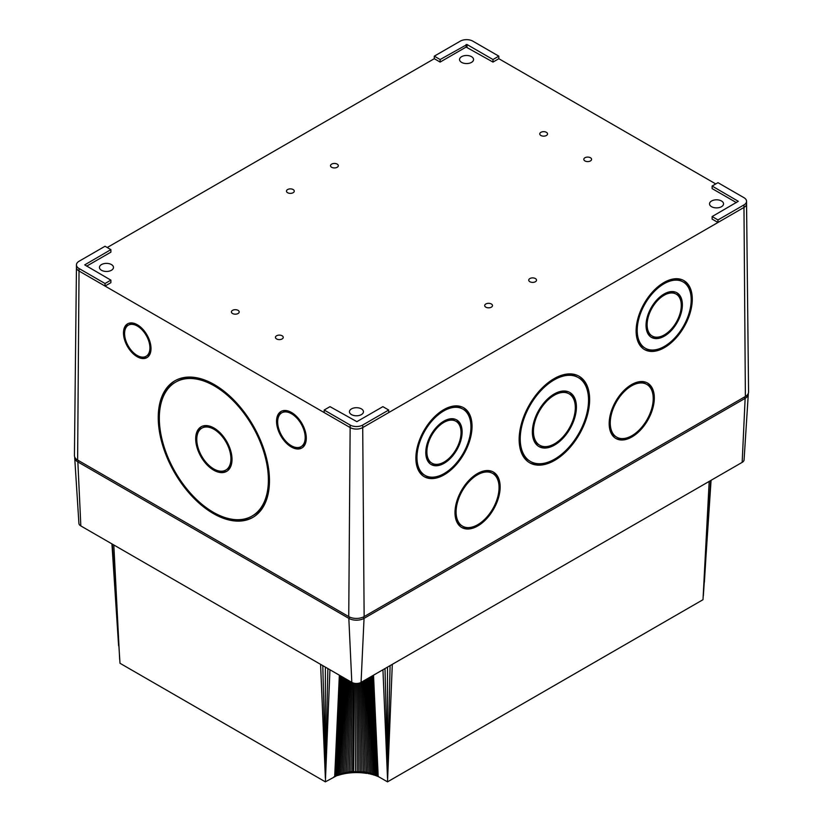 <?xml version="1.0" encoding="UTF-8"?>
<svg xmlns="http://www.w3.org/2000/svg" width="823" height="823" viewBox="0 0 823 823"><rect width="100%" height="100%" fill="white"/><g stroke="black" fill="none" stroke-linecap="round" stroke-linejoin="round"><path stroke-width="1.23" d="M112.36 544.137L120.004 663.276L325.373 781.85L339.457 774.227L350.999 771.562L364.928 771.974L377.119 775.883L372.685 675.673M377.119 775.883L378.189 776.47L373.519 675.189M377.952 776.346L375.936 775.297L371.801 676.187M379.156 777.025L374.702 774.741L370.864 676.732M378.58 776.778L373.416 774.227L369.887 677.288M377.027 776.151L372.089 773.754L368.869 677.885M375.422 775.564L370.72 773.311L367.809 678.491M373.765 775.04L369.321 772.92L366.719 679.119M372.058 774.556L367.881 772.56L365.597 679.767M370.319 774.124L366.42 772.241L364.445 680.436M368.539 773.743L364.928 771.974L363.262 681.115M366.729 773.414L364.898 773.136L363.416 771.748L362.058 681.804M364.898 773.136L363.036 772.92L361.883 771.562L360.834 682.514M363.036 772.92L361.163 772.756L360.34 771.429L359.589 683.028M361.163 772.756L359.281 772.643L358.787 771.336L358.334 683.327M359.281 772.643L357.388 772.591L357.223 771.295L357.069 683.471M357.388 772.591L355.495 772.591L355.803 683.471M355.495 772.591L353.602 772.643L354.538 683.327M353.602 772.643L351.709 772.756L352.542 771.429L353.283 683.028M351.709 772.756L349.837 772.92L350.999 771.562L352.049 682.514M349.837 772.92L347.985 773.136L349.466 771.748L350.824 681.804M347.985 773.136L346.144 773.414L347.954 771.974L349.621 681.115M346.144 773.414L344.333 773.743L346.462 772.241L348.438 680.436M344.333 773.743L342.563 774.124L344.991 772.56L347.285 679.767M342.563 774.124L340.815 774.556L343.561 772.92L346.164 679.119M340.815 774.556L339.117 775.04L342.152 773.311L345.074 678.491M339.117 775.04L337.461 775.564L340.784 773.754L344.014 677.885M337.461 775.564L339.457 774.227L342.996 677.288M335.846 776.151L338.181 774.741L342.018 676.732M334.92 776.346L336.936 775.297L341.082 676.187M335.753 775.883L340.187 675.673M334.694 776.47L339.354 675.189M325.373 781.85L329.941 669.757M320.579 664.346L325.373 778.219L327.873 668.564M322.791 665.622L325.373 765.071L325.373 667.114M119.654 659.449L113.811 544.97M118.594 645.685L111.928 543.89M378.189 776.47L387.51 781.85L702.996 599.7L709.189 481.393M711.072 480.303L703.346 595.862M704.406 582.108L710.64 480.56M387.51 781.85L392.304 664.346M382.942 669.757L387.51 778.219L390.092 665.622M384.999 668.564L387.51 765.071L387.51 667.114M334.292 776.778L333.716 777.025M748.272 393.487A10.75 6.203 180 0 1 748.292 394.176A10.75 6.203 180 0 1 745.144 398.342L364.054 618.361A10.75 6.203 180 0 1 348.829 618.361L77.856 461.919A10.75 6.203 180 0 1 74.708 457.753A10.75 6.203 180 0 1 74.728 457.063M74.708 457.753L78.915 523.407A6.533 3.765 0 0 0 80.839 525.938L351.812 682.38A6.533 3.765 0 0 0 361.06 682.38L742.161 462.361A6.533 3.765 0 0 0 744.085 459.831L748.292 394.176M238.063 310.343A3.889 2.243 180 0 1 239.195 311.927A3.889 2.243 180 0 1 235.306 314.18A3.889 2.243 180 0 1 231.417 311.927A3.889 2.243 180 0 1 233.814 309.849A3.889 2.243 180 0 1 238.063 310.343M590.451 157.749A3.889 2.243 180 0 1 591.583 159.343A3.889 2.243 180 0 1 587.694 161.586A3.889 2.243 180 0 1 583.805 159.343A3.889 2.243 180 0 1 586.202 157.265A3.889 2.243 180 0 1 590.451 157.749M546.4 132.318A3.889 2.243 180 0 1 547.542 133.912A3.889 2.243 180 0 1 543.643 136.155A3.889 2.243 180 0 1 539.754 133.912A3.889 2.243 180 0 1 542.151 131.834A3.889 2.243 180 0 1 546.4 132.318M293.122 189.537A3.889 2.243 180 0 1 294.264 191.131A3.889 2.243 180 0 1 290.365 193.374A3.889 2.243 180 0 1 286.476 191.131A3.889 2.243 180 0 1 288.873 189.053A3.889 2.243 180 0 1 293.122 189.537M491.341 303.985A3.889 2.243 180 0 1 492.483 305.57A3.889 2.243 180 0 1 488.584 307.823A3.889 2.243 180 0 1 484.696 305.57A3.889 2.243 180 0 1 487.093 303.492A3.889 2.243 180 0 1 491.341 303.985M535.382 278.555A3.889 2.243 180 0 1 536.524 280.139A3.889 2.243 180 0 1 532.635 282.392A3.889 2.243 180 0 1 528.736 280.139A3.889 2.243 180 0 1 531.144 278.061A3.889 2.243 180 0 1 535.382 278.555M282.104 335.774A3.889 2.243 180 0 1 283.246 337.358A3.889 2.243 180 0 1 279.357 339.611A3.889 2.243 180 0 1 275.458 337.358A3.889 2.243 180 0 1 277.865 335.28A3.889 2.243 180 0 1 282.104 335.774M337.173 164.106A3.889 2.243 180 0 1 338.304 165.701A3.889 2.243 180 0 1 334.416 167.943A3.889 2.243 180 0 1 330.517 165.701A3.889 2.243 180 0 1 332.924 163.623A3.889 2.243 180 0 1 337.173 164.106M721.493 200.987A7.006 4.043 180 0 1 723.54 203.847A7.006 4.043 180 0 1 716.535 207.89A7.006 4.043 180 0 1 709.529 203.847A7.006 4.043 180 0 1 713.85 200.112A7.006 4.043 180 0 1 721.493 200.987M361.4 408.887A7.006 4.043 180 0 1 363.447 411.747A7.006 4.043 180 0 1 356.441 415.79A7.006 4.043 180 0 1 349.436 411.747A7.006 4.043 180 0 1 353.756 408.013A7.006 4.043 180 0 1 361.4 408.887M111.424 264.564A7.006 4.043 180 0 1 113.471 267.424A7.006 4.043 180 0 1 106.465 271.467A7.006 4.043 180 0 1 99.46 267.424A7.006 4.043 180 0 1 103.78 263.689A7.006 4.043 180 0 1 111.424 264.564M471.517 56.664A7.006 4.043 180 0 1 473.564 59.523A7.006 4.043 180 0 1 466.559 63.566A7.006 4.043 180 0 1 459.553 59.523A7.006 4.043 180 0 1 463.874 55.789A7.006 4.043 180 0 1 471.517 56.664M712.121 216.562L717.965 219.936L743.951 204.927A8.878 5.123 0 0 0 746.554 201.306A8.878 5.123 0 0 0 743.951 197.674L717.965 182.675L712.121 186.039L738.293 201.306L712.121 216.562L712.121 219.103L717.965 222.477L388.713 412.57L388.713 410.029L382.87 406.655L356.873 421.664L330.013 406.655L324.169 410.029L324.169 412.57L105.035 286.054L110.879 282.68L110.879 280.139L84.707 264.883L110.879 249.626L110.879 252.167L86.652 266.148M712.121 186.039L712.121 188.59L736.348 202.571M107.237 247.517L434.287 58.7L440.13 62.075L466.127 47.065L492.987 62.075L498.831 58.7L715.763 183.941M746.554 203.816A8.878 5.123 180 0 1 746.554 203.847L748.57 392.005A10.884 6.286 180 0 1 745.381 396.48L364.136 616.592A10.884 6.286 180 0 1 348.736 616.592L77.619 460.057A10.884 6.286 180 0 1 74.43 455.582L76.446 267.403A8.878 5.123 180 0 1 76.446 267.393M500.014 484.14A31.922 18.59 -60.4 0 1 487.494 517.78A31.922 18.59 -60.4 0 1 461.816 527.553A31.922 18.59 -60.4 0 1 455.016 511.618A31.922 18.59 -60.4 0 1 477.371 473.606A31.922 18.59 -60.4 0 1 493.327 472.021A31.922 18.59 -60.4 0 1 500.014 484.14L498.913 483.523A31.922 18.59 -60.4 0 1 499.036 486.99M471.805 422.22A39.71 23.126 -60.4 0 1 456.528 464.357A39.71 23.126 -60.4 0 1 424.37 476.774A39.71 23.126 -60.4 0 1 415.903 456.837A39.71 23.126 -60.4 0 1 443.71 409.679A39.71 23.126 -60.4 0 1 463.555 407.694A39.71 23.126 -60.4 0 1 471.805 422.22L470.705 421.592A39.71 23.126 -60.4 0 1 470.931 426.324M692.246 297.494A39.71 23.126 -60.4 0 1 675.776 338.304A39.71 23.126 -60.4 0 1 644.604 349.621A39.71 23.126 -60.4 0 1 636.169 329.005A39.71 23.126 -60.4 0 1 654.069 290.324A39.71 23.126 -60.4 0 1 683.8 280.54A39.71 23.126 -60.4 0 1 692.246 297.494L691.145 296.866A39.71 23.126 -60.4 0 1 691.176 299.161M589.155 393.075A49.833 29.021 -60.4 0 1 570.709 446.642A49.833 29.021 -60.4 0 1 529.796 462.865A49.833 29.021 -60.4 0 1 519.241 436.519A49.833 29.021 -60.4 0 1 554.085 378.662A49.833 29.021 -60.4 0 1 578.981 376.183A49.833 29.021 -60.4 0 1 589.155 393.075L588.054 392.458A49.833 29.021 -60.4 0 1 588.527 399.546M654.182 395.163A31.922 18.59 -60.4 0 1 641.652 428.783A31.922 18.59 -60.4 0 1 615.995 438.546A31.922 18.59 -60.4 0 1 609.185 422.59A31.922 18.59 -60.4 0 1 631.55 384.598A31.922 18.59 -60.4 0 1 647.495 383.014A31.922 18.59 -60.4 0 1 654.182 395.163L653.081 394.536A31.922 18.59 -60.4 0 1 653.215 397.982M291.291 446.982A21.028 12.242 60.4 0 1 277.618 428.372A21.028 12.242 60.4 0 1 281.044 411.459A21.028 12.242 60.4 0 1 302.072 423.701A21.028 12.242 60.4 0 1 301.794 448.031A21.028 12.242 60.4 0 1 291.291 446.982M268.092 465.571A78.648 45.8 60.4 0 1 252.661 517.502A78.648 45.8 60.4 0 1 188.076 491.866A78.648 45.8 60.4 0 1 159.004 407.313A78.648 45.8 60.4 0 1 175.052 380.699A78.648 45.8 60.4 0 1 214.34 384.608A78.648 45.8 60.4 0 1 268.092 465.571M150.99 347.687A19.464 11.337 60.4 0 1 146.854 357.666A19.464 11.337 60.4 0 1 131.629 352.182A19.464 11.337 60.4 0 1 123.491 332.255A19.464 11.337 60.4 0 1 127.647 323.809A19.464 11.337 60.4 0 1 137.369 324.776A19.464 11.337 60.4 0 1 150.99 347.687M717.965 219.936L717.965 222.477L743.951 207.468A8.878 5.123 180 0 0 746.554 203.847L746.554 201.306M434.287 56.159L440.13 59.534L467.001 44.524L492.987 59.534L498.831 56.159L472.834 41.15A8.878 5.123 0 0 0 460.283 41.15L434.287 56.159L434.287 58.7M440.13 59.534L440.13 62.075M492.987 59.534L492.987 62.075M498.831 56.159L498.831 58.7M110.879 249.626L105.035 246.252L79.049 261.261A8.878 5.123 0 0 0 76.446 264.883A8.878 5.123 0 0 0 79.049 268.504L105.035 283.513L105.035 286.054L79.049 271.045A8.878 5.123 180 0 1 76.446 267.424L76.446 264.883M105.035 283.513L110.879 280.139M324.169 410.029L350.166 425.038A8.878 5.123 0 0 0 362.717 425.038L388.713 410.029M631.776 435.768A31.922 18.59 -60.4 0 1 615.45 438.217M646.94 382.716A31.922 18.59 -60.4 0 1 653.081 394.536M616.756 437.188A30.369 17.684 -60.4 0 1 616.355 402.046A30.369 17.684 -60.4 0 1 646.724 384.362A30.369 17.684 -60.4 0 1 651.672 408.784A30.369 17.684 -60.4 0 1 631.93 435.676A30.369 17.684 -60.4 0 1 616.756 437.188L615.655 436.56A30.369 17.684 -60.4 0 1 609.174 422.94M630.685 385.113A30.369 17.684 -60.4 0 1 645.623 383.734L646.724 384.362M554.753 459.069A49.833 29.021 -60.4 0 1 529.251 462.547M578.425 375.874A49.833 29.021 -60.4 0 1 588.054 392.458M530.568 461.518A48.279 28.116 -60.4 0 1 529.93 405.646A48.279 28.116 -60.4 0 1 578.209 377.531A48.279 28.116 -60.4 0 1 586.069 416.366A48.279 28.116 -60.4 0 1 554.681 459.111A48.279 28.116 -60.4 0 1 530.568 461.518L529.467 460.89A48.279 28.116 -60.4 0 1 519.148 438.875M553.046 379.28A48.279 28.116 -60.4 0 1 577.108 376.903L578.209 377.531M664.387 346.401A39.71 23.126 -60.4 0 1 644.07 349.291M683.234 280.242A39.71 23.126 -60.4 0 1 691.145 296.866M645.376 348.263A38.156 22.221 -60.4 0 1 644.872 304.119A38.156 22.221 -60.4 0 1 683.028 281.888A38.156 22.221 -60.4 0 1 689.242 312.586A38.156 22.221 -60.4 0 1 664.439 346.37A38.156 22.221 -60.4 0 1 645.376 348.263L644.275 347.635A38.156 22.221 -60.4 0 1 636.128 330.373M663.05 283.061A38.156 22.221 -60.4 0 1 681.928 281.271L683.028 281.888M444.142 473.554A39.71 23.126 -60.4 0 1 423.824 476.455M462.999 407.395A39.71 23.126 -60.4 0 1 470.705 421.592M425.131 475.427A38.156 22.221 -60.4 0 1 424.637 431.273A38.156 22.221 -60.4 0 1 462.783 409.052A38.156 22.221 -60.4 0 1 468.997 439.739A38.156 22.221 -60.4 0 1 444.194 473.523A38.156 22.221 -60.4 0 1 425.131 475.427L424.03 474.799A38.156 22.221 -60.4 0 1 415.882 457.526M442.774 410.235A38.156 22.221 -60.4 0 1 461.682 408.424L462.783 409.052M477.607 524.776A31.922 18.59 -60.4 0 1 461.281 527.224M492.761 471.723A31.922 18.59 -60.4 0 1 498.913 483.523M462.588 526.195A30.369 17.684 -60.4 0 1 462.187 491.053A30.369 17.684 -60.4 0 1 492.555 473.369A30.369 17.684 -60.4 0 1 497.504 497.802A30.369 17.684 -60.4 0 1 477.762 524.683A30.369 17.684 -60.4 0 1 462.588 526.195L461.487 525.568A30.369 17.684 -60.4 0 1 455.006 511.947M476.517 474.12A30.369 17.684 -60.4 0 1 491.454 472.741L492.555 473.369M576.265 404.134A31.151 18.137 -60.4 0 1 564.115 437.023A31.151 18.137 -60.4 0 1 539.024 446.622A31.151 18.137 -60.4 0 1 532.378 431.087A31.151 18.137 -60.4 0 1 554.198 393.991A31.151 18.137 -60.4 0 1 569.753 392.437A31.151 18.137 -60.4 0 1 576.265 404.134L575.164 403.507A31.151 18.137 -60.4 0 1 575.308 407.046M682.308 303.08A25.698 14.968 -60.4 0 1 671.949 329.838A25.698 14.968 -60.4 0 1 651.528 337.43A25.698 14.968 -60.4 0 1 646.045 324.674A25.698 14.968 -60.4 0 1 664.048 294.017A25.698 14.968 -60.4 0 1 676.876 292.741A25.698 14.968 -60.4 0 1 682.308 303.08L681.207 302.453A25.698 14.968 -60.4 0 1 681.259 304.798M462.063 430.192A25.698 14.968 -60.4 0 1 451.724 456.971A25.698 14.968 -60.4 0 1 431.283 464.594A25.698 14.968 -60.4 0 1 425.8 451.878A25.698 14.968 -60.4 0 1 443.803 421.17A25.698 14.968 -60.4 0 1 456.642 419.895A25.698 14.968 -60.4 0 1 462.063 430.192L460.962 429.565A25.698 14.968 -60.4 0 1 461.024 431.952M554.414 443.885A31.151 18.137 -60.4 0 1 538.479 446.292M569.197 392.139A31.151 18.137 -60.4 0 1 575.164 403.507M539.785 445.264A29.587 17.232 -60.4 0 1 539.404 411.027A29.587 17.232 -60.4 0 1 568.991 393.785A29.587 17.232 -60.4 0 1 573.806 417.59A29.587 17.232 -60.4 0 1 554.568 443.792A29.587 17.232 -60.4 0 1 539.785 445.264L538.684 444.636A29.587 17.232 -60.4 0 1 532.368 431.375M553.344 394.505A29.587 17.232 -60.4 0 1 567.891 393.168L568.991 393.785M664.12 335.012A25.698 14.968 -60.4 0 1 650.983 337.101M676.321 292.443A25.698 14.968 -60.4 0 1 681.207 302.453M652.289 336.082A24.134 14.053 -60.4 0 1 651.97 308.152A24.134 14.053 -60.4 0 1 676.115 294.089A24.134 14.053 -60.4 0 1 680.045 313.501A24.134 14.053 -60.4 0 1 664.346 334.879A24.134 14.053 -60.4 0 1 652.289 336.082L651.188 335.455A24.134 14.053 -60.4 0 1 646.045 324.746M663.245 294.5A24.134 14.053 -60.4 0 1 675.014 293.461L676.115 294.089M443.885 462.166A25.698 14.968 -60.4 0 1 430.738 464.254M456.076 419.596A25.698 14.968 -60.4 0 1 460.962 429.565M432.054 463.236A24.134 14.053 -60.4 0 1 431.736 435.305A24.134 14.053 -60.4 0 1 455.87 421.242A24.134 14.053 -60.4 0 1 459.8 440.665A24.134 14.053 -60.4 0 1 444.111 462.032A24.134 14.053 -60.4 0 1 432.054 463.236L430.954 462.608A24.134 14.053 -60.4 0 1 425.8 451.909M443 421.654A24.134 14.053 -60.4 0 1 454.769 420.615L455.87 421.242M147.389 357.326A19.464 11.337 60.4 0 1 137.441 355.587M124.592 332.945A19.464 11.337 60.4 0 1 124.592 331.638A19.464 11.337 60.4 0 1 128.213 323.521M128.409 325.157A17.911 10.432 60.4 0 1 146.319 335.589A17.911 10.432 60.4 0 1 146.083 356.308A17.911 10.432 60.4 0 1 137.143 355.423A17.911 10.432 60.4 0 1 125.497 339.56A17.911 10.432 60.4 0 1 128.409 325.157L129.509 324.529A17.911 10.432 60.4 0 1 138.11 325.229M151 347.892A17.911 10.432 60.4 0 1 147.183 355.69L146.083 356.308M253.206 517.183A78.648 45.8 60.4 0 1 212.951 512.06M159.343 417.559A78.648 45.8 60.4 0 1 160.104 406.696A78.648 45.8 60.4 0 1 175.597 380.391M175.813 382.047A77.084 44.895 60.4 0 1 252.898 426.942A77.084 44.895 60.4 0 1 251.889 516.144A77.084 44.895 60.4 0 1 213.373 512.307A77.084 44.895 60.4 0 1 163.263 444.06A77.084 44.895 60.4 0 1 175.813 382.047L176.914 381.419A77.084 44.895 60.4 0 1 215.657 385.39M269.46 480.004A77.084 44.895 60.4 0 1 252.99 515.527L251.889 516.144M281.816 412.807A19.464 11.337 60.4 0 1 301.28 424.143A19.464 11.337 60.4 0 1 301.023 446.673A19.464 11.337 60.4 0 1 291.301 445.706A19.464 11.337 60.4 0 1 278.647 428.464A19.464 11.337 60.4 0 1 281.816 412.807L282.917 412.179A19.464 11.337 60.4 0 1 292.36 412.992M306.279 437.527A19.464 11.337 60.4 0 1 302.123 446.045L301.023 446.673M302.329 447.691A21.028 12.242 60.4 0 1 292.391 446.354A21.028 12.242 60.4 0 1 291.579 445.86M277.66 421.325A21.028 12.242 60.4 0 1 281.61 411.171M231.983 457.989A25.698 14.968 60.4 0 1 226.531 471.445A25.698 14.968 60.4 0 1 206.367 464.141A25.698 14.968 60.4 0 1 195.709 437.743A25.698 14.968 60.4 0 1 201.172 426.756A25.698 14.968 60.4 0 1 214.011 428.032A25.698 14.968 60.4 0 1 231.983 457.989M227.066 471.116A25.698 14.968 60.4 0 1 213.929 469.028M196.79 438.813A25.698 14.968 60.4 0 1 196.81 437.116A25.698 14.968 60.4 0 1 201.738 426.458M201.944 428.104A24.134 14.053 60.4 0 1 226.078 442.167A24.134 14.053 60.4 0 1 225.759 470.098A24.134 14.053 60.4 0 1 213.702 468.894A24.134 14.053 60.4 0 1 198.014 447.527A24.134 14.053 60.4 0 1 201.944 428.104L203.044 427.476A24.134 14.053 60.4 0 1 214.813 428.516M232.014 458.761A24.134 14.053 60.4 0 1 226.86 469.47L225.759 470.098M361.06 682.38L364.054 618.361L363.303 617.024M351.812 682.38L348.829 618.361L349.569 617.024M80.839 525.938L77.856 461.919L78.576 460.613M742.161 462.361L745.144 398.342L744.424 397.036M745.381 396.48L743.951 204.927M364.136 616.592L362.717 427.579L388.713 412.57M362.717 425.038L362.717 427.579A8.878 5.123 180 0 1 350.166 427.579L324.169 412.57M348.736 616.592L350.166 425.038M77.619 460.057L79.049 268.504M466.127 44.524L466.127 47.065M467.001 44.524L467.001 47.065M124.592 331.638L123.491 332.255M160.104 406.696L159.004 407.313M196.81 437.116L195.709 437.743"/></g></svg>
